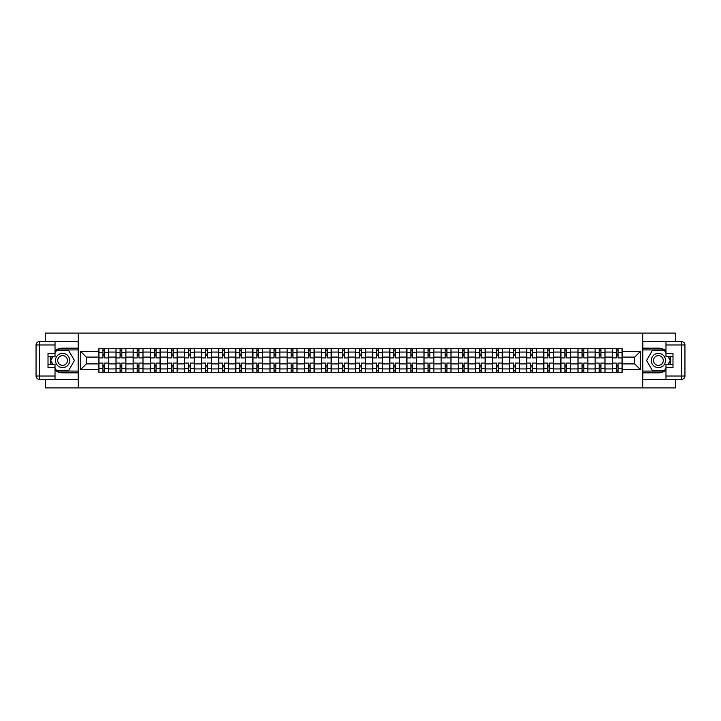 <?xml version="1.0" encoding="UTF-8"?>
<svg xmlns="http://www.w3.org/2000/svg" width="721" height="721" viewBox="0 0 721 721"><rect width="100%" height="100%" fill="white"/><g stroke="black" fill="none" stroke-linecap="round" stroke-linejoin="round"><path stroke-width="1.08" d="M45.594 379.309L45.594 387.925L675.406 387.925L675.406 379.309M675.406 341.691L675.406 333.075L45.594 333.075L45.594 341.691M116.009 372.288L116.009 352.055L108.772 352.055L108.772 372.288M108.772 352.055L108.772 348.712M116.009 352.055L116.009 348.712M125.887 348.712L125.887 372.288M133.124 372.288L133.124 348.712M142.992 348.712L142.992 372.288M150.229 372.288L150.229 348.712M160.107 348.712L160.107 372.288M167.344 372.288L167.344 348.712M177.213 348.712L177.213 372.288M184.459 372.288L184.459 348.712M194.328 348.712L194.328 372.288M201.565 372.288L201.565 348.712M211.433 348.712L211.433 372.288M218.679 372.288L218.679 348.712M228.548 348.712L228.548 372.288M235.785 372.288L235.785 348.712M245.663 348.712L245.663 372.288M252.9 372.288L252.9 348.712M262.768 348.712L262.768 372.288M270.005 372.288L270.005 348.712M279.883 348.712L279.883 372.288M287.12 372.288L287.12 348.712M296.989 348.712L296.989 372.288M304.235 372.288L304.235 348.712M314.104 348.712L314.104 372.288M321.341 372.288L321.341 348.712M331.218 348.712L331.218 372.288M338.455 372.288L338.455 348.712M348.324 348.712L348.324 372.288M355.561 372.288L355.561 348.712M365.439 348.712L365.439 372.288M372.676 372.288L372.676 348.712M382.545 348.712L382.545 372.288M389.782 372.288L389.782 348.712M399.659 348.712L399.659 372.288M406.896 372.288L406.896 348.712M416.765 348.712L416.765 372.288M424.011 372.288L424.011 348.712M433.88 348.712L433.88 372.288M441.117 372.288L441.117 348.712M450.995 348.712L450.995 372.288M458.232 372.288L458.232 348.712M468.1 348.712L468.1 372.288M475.337 372.288L475.337 348.712M485.215 348.712L485.215 372.288M492.452 372.288L492.452 348.712M502.321 348.712L502.321 372.288M509.567 372.288L509.567 348.712M519.435 348.712L519.435 372.288M526.672 372.288L526.672 348.712M536.541 348.712L536.541 372.288M543.787 372.288L543.787 348.712M553.656 348.712L553.656 372.288M560.893 372.288L560.893 348.712M570.771 348.712L570.771 372.288M578.008 372.288L578.008 348.712M587.876 348.712L587.876 372.288M595.113 372.288L595.113 348.712M604.991 348.712L604.991 372.288M612.228 372.288L612.228 348.712M612.228 363.898L604.991 363.898M595.113 363.898L587.876 363.898M578.008 363.898L570.771 363.898M560.893 363.898L553.656 363.898M543.787 363.898L536.541 363.898M526.672 363.898L519.435 363.898M509.567 363.898L502.321 363.898M492.452 363.898L485.215 363.898M475.337 363.898L468.1 363.898M458.232 363.898L450.995 363.898M441.117 363.898L433.88 363.898M424.011 363.898L416.765 363.898M406.896 363.898L399.659 363.898M389.782 363.898L382.545 363.898M372.676 363.898L365.439 363.898M355.561 363.898L348.324 363.898M338.455 363.898L331.218 363.898M321.341 363.898L314.104 363.898M304.235 363.898L296.989 363.898M287.12 363.898L279.883 363.898M270.005 363.898L262.768 363.898M252.9 363.898L245.663 363.898M235.785 363.898L228.548 363.898M218.679 363.898L211.433 363.898M201.565 363.898L194.328 363.898M184.459 363.898L177.213 363.898M167.344 363.898L160.107 363.898M150.229 363.898L142.992 363.898M133.124 363.898L125.887 363.898M116.009 363.898L108.772 363.898M612.228 357.102L604.991 357.102M595.113 357.102L587.876 357.102M578.008 357.102L570.771 357.102M560.893 357.102L553.656 357.102M543.787 357.102L536.541 357.102M526.672 357.102L519.435 357.102M509.567 357.102L502.321 357.102M492.452 357.102L485.215 357.102M475.337 357.102L468.1 357.102M458.232 357.102L450.995 357.102M441.117 357.102L433.88 357.102M424.011 357.102L416.765 357.102M406.896 357.102L399.659 357.102M389.782 357.102L382.545 357.102M372.676 357.102L365.439 357.102M355.561 357.102L348.324 357.102M338.455 357.102L331.218 357.102M321.341 357.102L314.104 357.102M304.235 357.102L296.989 357.102M287.12 357.102L279.883 357.102M270.005 357.102L262.768 357.102M252.9 357.102L245.663 357.102M235.785 357.102L228.548 357.102M218.679 357.102L211.433 357.102M201.565 357.102L194.328 357.102M184.459 357.102L177.213 357.102M167.344 357.102L160.107 357.102M150.229 357.102L142.992 357.102M133.124 357.102L125.887 357.102M116.009 357.102L108.772 357.102M86.286 363.898L98.903 363.898L98.903 357.102L86.286 357.102L86.286 363.898L80.473 369.711L80.473 351.289L98.903 351.289L98.903 357.102M622.097 357.102L622.097 363.898L634.714 363.898L634.714 357.102L622.097 357.102L622.097 348.712L98.903 348.712L98.903 351.289M622.097 351.289L640.527 351.289L640.527 369.711L622.097 369.711L622.097 363.898M98.903 363.898L98.903 372.288L622.097 372.288L622.097 369.711M98.903 369.711L80.473 369.711M642.717 387.925L642.717 333.075M78.283 387.925L78.283 333.075M104.716 370.648L102.959 370.648M102.959 350.352L104.716 350.352M121.822 370.648L120.074 370.648M120.074 350.352L121.822 350.352M138.937 370.648L137.179 370.648M137.179 350.352L138.937 350.352M156.042 370.648L154.294 370.648M154.294 350.352L156.042 350.352M173.157 370.648L171.4 370.648M171.4 350.352L173.157 350.352M190.272 370.648L188.514 370.648M188.514 350.352L190.272 350.352M207.378 370.648L205.62 370.648M205.62 350.352L207.378 350.352M224.492 370.648L222.735 370.648M222.735 350.352L224.492 350.352M241.598 370.648L239.85 370.648M239.85 350.352L241.598 350.352M258.713 370.648L256.955 370.648M256.955 350.352L258.713 350.352M275.819 370.648L274.07 370.648M274.07 350.352L275.819 350.352M292.933 370.648L291.176 370.648M291.176 350.352L292.933 350.352M310.048 370.648L308.291 370.648M308.291 350.352L310.048 350.352M327.154 370.648L325.396 370.648M325.396 350.352L327.154 350.352M344.268 370.648L342.511 370.648M342.511 350.352L344.268 350.352M361.374 370.648L359.626 370.648M359.626 350.352L361.374 350.352M378.489 370.648L376.732 370.648M376.732 350.352L378.489 350.352M395.604 370.648L393.846 370.648M393.846 350.352L395.604 350.352M412.709 370.648L410.952 370.648M410.952 350.352L412.709 350.352M429.824 370.648L428.067 370.648M428.067 350.352L429.824 350.352M446.93 370.648L445.181 370.648M445.181 350.352L446.93 350.352M464.045 370.648L462.287 370.648M462.287 350.352L464.045 350.352M481.15 370.648L479.402 370.648M479.402 350.352L481.15 350.352M498.265 370.648L496.508 370.648M496.508 350.352L498.265 350.352M515.38 370.648L513.622 370.648M513.622 350.352L515.38 350.352M532.486 370.648L530.728 370.648M530.728 350.352L532.486 350.352M549.6 370.648L547.843 370.648M547.843 350.352L549.6 350.352M566.706 370.648L564.958 370.648M564.958 350.352L566.706 350.352M583.821 370.648L582.063 370.648M582.063 350.352L583.821 350.352M600.926 370.648L599.178 370.648M599.178 350.352L600.926 350.352M618.041 370.648L616.284 370.648M616.284 350.352L618.041 350.352M80.473 351.289L86.286 357.102M634.714 363.898L640.527 369.711M634.714 357.102L640.527 351.289M108.718 372.288L108.718 357.922L104.716 357.922L104.716 348.712M102.959 348.712L102.959 357.922L98.957 357.922L98.957 348.712M108.718 357.922L108.718 348.712M98.957 372.288L98.957 363.078L102.959 363.078L102.959 372.288M104.716 372.288L104.716 363.078L108.718 363.078M102.959 355.507L104.716 355.507M98.957 363.078L98.957 357.922M104.716 365.493L102.959 365.493M104.716 370.864L102.959 370.864M102.959 366.917L104.716 366.917M104.716 354.083L102.959 354.083M102.959 350.136L104.716 350.136M55.021 370.243A12.338 12.338 0 0 0 62.592 372.838L78.165 372.838L78.165 379.309L39.34 379.309A3.29 3.29 0 0 1 36.05 376.02L36.05 344.98A3.29 3.29 0 0 1 39.34 341.691L55.021 341.691L55.021 356.607L48.01 356.607M55.021 341.691L78.165 341.691L78.165 348.162L62.592 348.162A12.338 12.338 0 0 0 55.021 350.757M50.885 356.607A12.338 12.338 0 0 0 50.885 364.393M78.165 372.838L78.165 348.162M48.01 364.393L55.021 364.393L55.021 379.309M55.021 353.317L48.01 353.317L48.01 367.683L55.021 367.683M78.165 349.919L56.481 349.919L55.021 352.443M55.021 368.557L56.481 371.081L78.165 371.081M52.624 356.607L50.371 360.5L52.624 364.393M665.979 350.757A12.338 12.338 0 0 0 658.408 348.162L642.835 348.162L642.835 341.691L681.66 341.691A3.29 3.29 0 0 1 684.95 344.98L684.95 376.02A3.29 3.29 0 0 1 681.66 379.309L665.979 379.309L665.979 364.393L672.99 364.393M665.979 379.309L642.835 379.309L642.835 372.838L658.408 372.838A12.338 12.338 0 0 0 665.979 370.243M670.115 364.393A12.338 12.338 0 0 0 670.115 356.607M642.835 348.162L642.835 372.838M672.99 356.607L665.979 356.607L665.979 341.691M665.979 367.683L672.99 367.683L672.99 353.317L665.979 353.317M642.835 371.081L664.519 371.081L665.979 368.557M665.979 352.443L664.519 349.919L642.835 349.919M668.376 364.393L670.629 360.5L668.376 356.607M55.463 360.5A7.129 7.129 0 0 0 62.592 367.629A7.129 7.129 0 0 0 69.721 360.5A7.129 7.129 0 0 0 62.592 353.371A7.129 7.129 0 0 0 55.463 360.5M57.716 360.5A4.885 4.885 0 0 0 62.592 365.385A4.885 4.885 0 0 0 67.477 360.5A4.885 4.885 0 0 0 62.592 355.615A4.885 4.885 0 0 0 57.716 360.5M55.021 353.101L56.671 350.244L68.513 350.244L74.434 360.5L68.513 370.756L56.671 370.756L55.021 367.899M53.003 364.393L50.749 360.5L53.003 356.607M651.279 360.5A7.129 7.129 0 0 0 658.408 367.629A7.129 7.129 0 0 0 665.537 360.5A7.129 7.129 0 0 0 658.408 353.371A7.129 7.129 0 0 0 651.279 360.5M653.523 360.5A4.885 4.885 0 0 0 658.408 365.385A4.885 4.885 0 0 0 663.284 360.5A4.885 4.885 0 0 0 658.408 355.615A4.885 4.885 0 0 0 653.523 360.5M665.979 367.899L664.329 370.756L652.487 370.756L646.566 360.5L652.487 350.244L664.329 350.244L665.979 353.101M667.997 356.607L670.251 360.5L667.997 364.393M125.824 372.288L125.824 357.922L121.822 357.922L121.822 348.712M120.074 348.712L120.074 357.922L116.063 357.922L116.063 348.712M125.824 357.922L125.824 348.712M116.063 372.288L116.063 363.078L120.074 363.078L120.074 372.288M121.822 372.288L121.822 363.078L125.824 363.078M120.074 355.507L121.822 355.507M116.063 363.078L116.063 357.922M121.822 365.493L120.074 365.493M121.822 370.864L120.074 370.864M120.074 366.917L121.822 366.917M121.822 354.083L120.074 354.083M120.074 350.136L121.822 350.136M142.938 372.288L142.938 357.922L138.937 357.922L138.937 348.712M137.179 348.712L137.179 357.922L133.178 357.922L133.178 348.712M142.938 357.922L142.938 348.712M133.178 372.288L133.178 363.078L137.179 363.078L137.179 372.288M138.937 372.288L138.937 363.078L142.938 363.078M137.179 355.507L138.937 355.507M133.178 363.078L133.178 357.922M138.937 365.493L137.179 365.493M138.937 370.864L137.179 370.864M137.179 366.917L138.937 366.917M138.937 354.083L137.179 354.083M137.179 350.136L138.937 350.136M160.053 372.288L160.053 357.922L156.042 357.922L156.042 348.712M154.294 348.712L154.294 357.922L150.283 357.922L150.283 348.712M160.053 357.922L160.053 348.712M150.283 372.288L150.283 363.078L154.294 363.078L154.294 372.288M156.042 372.288L156.042 363.078L160.053 363.078M154.294 355.507L156.042 355.507M150.283 363.078L150.283 357.922M156.042 365.493L154.294 365.493M156.042 370.864L154.294 370.864M154.294 366.917L156.042 366.917M156.042 354.083L154.294 354.083M154.294 350.136L156.042 350.136M177.159 372.288L177.159 357.922L173.157 357.922L173.157 348.712M171.4 348.712L171.4 357.922L167.398 357.922L167.398 348.712M177.159 357.922L177.159 348.712M167.398 372.288L167.398 363.078L171.4 363.078L171.4 372.288M173.157 372.288L173.157 363.078L177.159 363.078M171.4 355.507L173.157 355.507M167.398 363.078L167.398 357.922M173.157 365.493L171.4 365.493M173.157 370.864L171.4 370.864M171.4 366.917L173.157 366.917M173.157 354.083L171.4 354.083M171.4 350.136L173.157 350.136M194.273 372.288L194.273 357.922L190.272 357.922L190.272 348.712M188.514 348.712L188.514 357.922L184.513 357.922L184.513 348.712M194.273 357.922L194.273 348.712M184.513 372.288L184.513 363.078L188.514 363.078L188.514 372.288M190.272 372.288L190.272 363.078L194.273 363.078M188.514 355.507L190.272 355.507M184.513 363.078L184.513 357.922M190.272 365.493L188.514 365.493M190.272 370.864L188.514 370.864M188.514 366.917L190.272 366.917M190.272 354.083L188.514 354.083M188.514 350.136L190.272 350.136M211.379 372.288L211.379 357.922L207.378 357.922L207.378 348.712M205.62 348.712L205.62 357.922L201.619 357.922L201.619 348.712M211.379 357.922L211.379 348.712M201.619 372.288L201.619 363.078L205.62 363.078L205.62 372.288M207.378 372.288L207.378 363.078L211.379 363.078M205.62 355.507L207.378 355.507M201.619 363.078L201.619 357.922M207.378 365.493L205.62 365.493M207.378 370.864L205.62 370.864M205.62 366.917L207.378 366.917M207.378 354.083L205.62 354.083M205.62 350.136L207.378 350.136M228.494 372.288L228.494 357.922L224.492 357.922L224.492 348.712M222.735 348.712L222.735 357.922L218.733 357.922L218.733 348.712M228.494 357.922L228.494 348.712M218.733 372.288L218.733 363.078L222.735 363.078L222.735 372.288M224.492 372.288L224.492 363.078L228.494 363.078M222.735 355.507L224.492 355.507M218.733 363.078L218.733 357.922M224.492 365.493L222.735 365.493M224.492 370.864L222.735 370.864M222.735 366.917L224.492 366.917M224.492 354.083L222.735 354.083M222.735 350.136L224.492 350.136M245.609 372.288L245.609 357.922L241.598 357.922L241.598 348.712M239.85 348.712L239.85 357.922L235.839 357.922L235.839 348.712M245.609 357.922L245.609 348.712M235.839 372.288L235.839 363.078L239.85 363.078L239.85 372.288M241.598 372.288L241.598 363.078L245.609 363.078M239.85 355.507L241.598 355.507M235.839 363.078L235.839 357.922M241.598 365.493L239.85 365.493M241.598 370.864L239.85 370.864M239.85 366.917L241.598 366.917M241.598 354.083L239.85 354.083M239.85 350.136L241.598 350.136M262.714 372.288L262.714 357.922L258.713 357.922L258.713 348.712M256.955 348.712L256.955 357.922L252.954 357.922L252.954 348.712M262.714 357.922L262.714 348.712M252.954 372.288L252.954 363.078L256.955 363.078L256.955 372.288M258.713 372.288L258.713 363.078L262.714 363.078M256.955 355.507L258.713 355.507M252.954 363.078L252.954 357.922M258.713 365.493L256.955 365.493M258.713 370.864L256.955 370.864M256.955 366.917L258.713 366.917M258.713 354.083L256.955 354.083M256.955 350.136L258.713 350.136M279.829 372.288L279.829 357.922L275.819 357.922L275.819 348.712M274.07 348.712L274.07 357.922L270.069 357.922L270.069 348.712M279.829 357.922L279.829 348.712M270.069 372.288L270.069 363.078L274.07 363.078L274.07 372.288M275.819 372.288L275.819 363.078L279.829 363.078M274.07 355.507L275.819 355.507M270.069 363.078L270.069 357.922M275.819 365.493L274.07 365.493M275.819 370.864L274.07 370.864M274.07 366.917L275.819 366.917M275.819 354.083L274.07 354.083M274.07 350.136L275.819 350.136M296.935 372.288L296.935 357.922L292.933 357.922L292.933 348.712M291.176 348.712L291.176 357.922L287.174 357.922L287.174 348.712M296.935 357.922L296.935 348.712M287.174 372.288L287.174 363.078L291.176 363.078L291.176 372.288M292.933 372.288L292.933 363.078L296.935 363.078M291.176 355.507L292.933 355.507M287.174 363.078L287.174 357.922M292.933 365.493L291.176 365.493M292.933 370.864L291.176 370.864M291.176 366.917L292.933 366.917M292.933 354.083L291.176 354.083M291.176 350.136L292.933 350.136M314.05 372.288L314.05 357.922L310.048 357.922L310.048 348.712M308.291 348.712L308.291 357.922L304.289 357.922L304.289 348.712M314.05 357.922L314.05 348.712M304.289 372.288L304.289 363.078L308.291 363.078L308.291 372.288M310.048 372.288L310.048 363.078L314.05 363.078M308.291 355.507L310.048 355.507M304.289 363.078L304.289 357.922M310.048 365.493L308.291 365.493M310.048 370.864L308.291 370.864M308.291 366.917L310.048 366.917M310.048 354.083L308.291 354.083M308.291 350.136L310.048 350.136M331.155 372.288L331.155 357.922L327.154 357.922L327.154 348.712M325.396 348.712L325.396 357.922L321.395 357.922L321.395 348.712M331.155 357.922L331.155 348.712M321.395 372.288L321.395 363.078L325.396 363.078L325.396 372.288M327.154 372.288L327.154 363.078L331.155 363.078M325.396 355.507L327.154 355.507M321.395 363.078L321.395 357.922M327.154 365.493L325.396 365.493M327.154 370.864L325.396 370.864M325.396 366.917L327.154 366.917M327.154 354.083L325.396 354.083M325.396 350.136L327.154 350.136M348.27 372.288L348.27 357.922L344.268 357.922L344.268 348.712M342.511 348.712L342.511 357.922L338.51 357.922L338.51 348.712M348.27 357.922L348.27 348.712M338.51 372.288L338.51 363.078L342.511 363.078L342.511 372.288M344.268 372.288L344.268 363.078L348.27 363.078M342.511 355.507L344.268 355.507M338.51 363.078L338.51 357.922M344.268 365.493L342.511 365.493M344.268 370.864L342.511 370.864M342.511 366.917L344.268 366.917M344.268 354.083L342.511 354.083M342.511 350.136L344.268 350.136M365.385 372.288L365.385 357.922L361.374 357.922L361.374 348.712M359.626 348.712L359.626 357.922L355.615 357.922L355.615 348.712M365.385 357.922L365.385 348.712M355.615 372.288L355.615 363.078L359.626 363.078L359.626 372.288M361.374 372.288L361.374 363.078L365.385 363.078M359.626 355.507L361.374 355.507M355.615 363.078L355.615 357.922M361.374 365.493L359.626 365.493M361.374 370.864L359.626 370.864M359.626 366.917L361.374 366.917M361.374 354.083L359.626 354.083M359.626 350.136L361.374 350.136M382.49 372.288L382.49 357.922L378.489 357.922L378.489 348.712M376.732 348.712L376.732 357.922L372.73 357.922L372.73 348.712M382.49 357.922L382.49 348.712M372.73 372.288L372.73 363.078L376.732 363.078L376.732 372.288M378.489 372.288L378.489 363.078L382.49 363.078M376.732 355.507L378.489 355.507M372.73 363.078L372.73 357.922M378.489 365.493L376.732 365.493M378.489 370.864L376.732 370.864M376.732 366.917L378.489 366.917M378.489 354.083L376.732 354.083M376.732 350.136L378.489 350.136M399.605 372.288L399.605 357.922L395.604 357.922L395.604 348.712M393.846 348.712L393.846 357.922L389.845 357.922L389.845 348.712M399.605 357.922L399.605 348.712M389.845 372.288L389.845 363.078L393.846 363.078L393.846 372.288M395.604 372.288L395.604 363.078L399.605 363.078M393.846 355.507L395.604 355.507M389.845 363.078L389.845 357.922M395.604 365.493L393.846 365.493M395.604 370.864L393.846 370.864M393.846 366.917L395.604 366.917M395.604 354.083L393.846 354.083M393.846 350.136L395.604 350.136M416.711 372.288L416.711 357.922L412.709 357.922L412.709 348.712M410.952 348.712L410.952 357.922L406.95 357.922L406.95 348.712M416.711 357.922L416.711 348.712M406.95 372.288L406.95 363.078L410.952 363.078L410.952 372.288M412.709 372.288L412.709 363.078L416.711 363.078M410.952 355.507L412.709 355.507M406.95 363.078L406.95 357.922M412.709 365.493L410.952 365.493M412.709 370.864L410.952 370.864M410.952 366.917L412.709 366.917M412.709 354.083L410.952 354.083M410.952 350.136L412.709 350.136M433.826 372.288L433.826 357.922L429.824 357.922L429.824 348.712M428.067 348.712L428.067 357.922L424.065 357.922L424.065 348.712M433.826 357.922L433.826 348.712M424.065 372.288L424.065 363.078L428.067 363.078L428.067 372.288M429.824 372.288L429.824 363.078L433.826 363.078M428.067 355.507L429.824 355.507M424.065 363.078L424.065 357.922M429.824 365.493L428.067 365.493M429.824 370.864L428.067 370.864M428.067 366.917L429.824 366.917M429.824 354.083L428.067 354.083M428.067 350.136L429.824 350.136M450.931 372.288L450.931 357.922L446.93 357.922L446.93 348.712M445.181 348.712L445.181 357.922L441.171 357.922L441.171 348.712M450.931 357.922L450.931 348.712M441.171 372.288L441.171 363.078L445.181 363.078L445.181 372.288M446.93 372.288L446.93 363.078L450.931 363.078M445.181 355.507L446.93 355.507M441.171 363.078L441.171 357.922M446.93 365.493L445.181 365.493M446.93 370.864L445.181 370.864M445.181 366.917L446.93 366.917M446.93 354.083L445.181 354.083M445.181 350.136L446.93 350.136M468.046 372.288L468.046 357.922L464.045 357.922L464.045 348.712M462.287 348.712L462.287 357.922L458.286 357.922L458.286 348.712M468.046 357.922L468.046 348.712M458.286 372.288L458.286 363.078L462.287 363.078L462.287 372.288M464.045 372.288L464.045 363.078L468.046 363.078M462.287 355.507L464.045 355.507M458.286 363.078L458.286 357.922M464.045 365.493L462.287 365.493M464.045 370.864L462.287 370.864M462.287 366.917L464.045 366.917M464.045 354.083L462.287 354.083M462.287 350.136L464.045 350.136M485.161 372.288L485.161 357.922L481.15 357.922L481.15 348.712M479.402 348.712L479.402 357.922L475.391 357.922L475.391 348.712M485.161 357.922L485.161 348.712M475.391 372.288L475.391 363.078L479.402 363.078L479.402 372.288M481.15 372.288L481.15 363.078L485.161 363.078M479.402 355.507L481.15 355.507M475.391 363.078L475.391 357.922M481.15 365.493L479.402 365.493M481.15 370.864L479.402 370.864M479.402 366.917L481.15 366.917M481.15 354.083L479.402 354.083M479.402 350.136L481.15 350.136M502.267 372.288L502.267 357.922L498.265 357.922L498.265 348.712M496.508 348.712L496.508 357.922L492.506 357.922L492.506 348.712M502.267 357.922L502.267 348.712M492.506 372.288L492.506 363.078L496.508 363.078L496.508 372.288M498.265 372.288L498.265 363.078L502.267 363.078M496.508 355.507L498.265 355.507M492.506 363.078L492.506 357.922M498.265 365.493L496.508 365.493M498.265 370.864L496.508 370.864M496.508 366.917L498.265 366.917M498.265 354.083L496.508 354.083M496.508 350.136L498.265 350.136M519.381 372.288L519.381 357.922L515.38 357.922L515.38 348.712M513.622 348.712L513.622 357.922L509.621 357.922L509.621 348.712M519.381 357.922L519.381 348.712M509.621 372.288L509.621 363.078L513.622 363.078L513.622 372.288M515.38 372.288L515.38 363.078L519.381 363.078M513.622 355.507L515.38 355.507M509.621 363.078L509.621 357.922M515.38 365.493L513.622 365.493M515.38 370.864L513.622 370.864M513.622 366.917L515.38 366.917M515.38 354.083L513.622 354.083M513.622 350.136L515.38 350.136M536.487 372.288L536.487 357.922L532.486 357.922L532.486 348.712M530.728 348.712L530.728 357.922L526.727 357.922L526.727 348.712M536.487 357.922L536.487 348.712M526.727 372.288L526.727 363.078L530.728 363.078L530.728 372.288M532.486 372.288L532.486 363.078L536.487 363.078M530.728 355.507L532.486 355.507M526.727 363.078L526.727 357.922M532.486 365.493L530.728 365.493M532.486 370.864L530.728 370.864M530.728 366.917L532.486 366.917M532.486 354.083L530.728 354.083M530.728 350.136L532.486 350.136M553.602 372.288L553.602 357.922L549.6 357.922L549.6 348.712M547.843 348.712L547.843 357.922L543.841 357.922L543.841 348.712M553.602 357.922L553.602 348.712M543.841 372.288L543.841 363.078L547.843 363.078L547.843 372.288M549.6 372.288L549.6 363.078L553.602 363.078M547.843 355.507L549.6 355.507M543.841 363.078L543.841 357.922M549.6 365.493L547.843 365.493M549.6 370.864L547.843 370.864M547.843 366.917L549.6 366.917M549.6 354.083L547.843 354.083M547.843 350.136L549.6 350.136M570.717 372.288L570.717 357.922L566.706 357.922L566.706 348.712M564.958 348.712L564.958 357.922L560.947 357.922L560.947 348.712M570.717 357.922L570.717 348.712M560.947 372.288L560.947 363.078L564.958 363.078L564.958 372.288M566.706 372.288L566.706 363.078L570.717 363.078M564.958 355.507L566.706 355.507M560.947 363.078L560.947 357.922M566.706 365.493L564.958 365.493M566.706 370.864L564.958 370.864M564.958 366.917L566.706 366.917M566.706 354.083L564.958 354.083M564.958 350.136L566.706 350.136M587.822 372.288L587.822 357.922L583.821 357.922L583.821 348.712M582.063 348.712L582.063 357.922L578.062 357.922L578.062 348.712M587.822 357.922L587.822 348.712M578.062 372.288L578.062 363.078L582.063 363.078L582.063 372.288M583.821 372.288L583.821 363.078L587.822 363.078M582.063 355.507L583.821 355.507M578.062 363.078L578.062 357.922M583.821 365.493L582.063 365.493M583.821 370.864L582.063 370.864M582.063 366.917L583.821 366.917M583.821 354.083L582.063 354.083M582.063 350.136L583.821 350.136M604.937 372.288L604.937 357.922L600.926 357.922L600.926 348.712M599.178 348.712L599.178 357.922L595.176 357.922L595.176 348.712M604.937 357.922L604.937 348.712M595.176 372.288L595.176 363.078L599.178 363.078L599.178 372.288M600.926 372.288L600.926 363.078L604.937 363.078M599.178 355.507L600.926 355.507M595.176 363.078L595.176 357.922M600.926 365.493L599.178 365.493M600.926 370.864L599.178 370.864M599.178 366.917L600.926 366.917M600.926 354.083L599.178 354.083M599.178 350.136L600.926 350.136M622.043 372.288L622.043 357.922L618.041 357.922L618.041 348.712M616.284 348.712L616.284 357.922L612.282 357.922L612.282 348.712M622.043 357.922L622.043 348.712M612.282 372.288L612.282 363.078L616.284 363.078L616.284 372.288M618.041 372.288L618.041 363.078L622.043 363.078M616.284 355.507L618.041 355.507M612.282 363.078L612.282 357.922M618.041 365.493L616.284 365.493M618.041 370.864L616.284 370.864M616.284 366.917L618.041 366.917M618.041 354.083L616.284 354.083M616.284 350.136L618.041 350.136M595.113 352.055L587.876 352.055M578.008 352.055L570.771 352.055M560.893 352.055L553.656 352.055M543.787 352.055L536.541 352.055M526.672 352.055L519.435 352.055M509.567 352.055L502.321 352.055M492.452 352.055L485.215 352.055M475.337 352.055L468.1 352.055M458.232 352.055L450.995 352.055M441.117 352.055L433.88 352.055M424.011 352.055L416.765 352.055M406.896 352.055L399.659 352.055M389.782 352.055L382.545 352.055M372.676 352.055L365.439 352.055M355.561 352.055L348.324 352.055M338.455 352.055L331.218 352.055M321.341 352.055L314.104 352.055M304.235 352.055L296.989 352.055M287.12 352.055L279.883 352.055M270.005 352.055L262.768 352.055M252.9 352.055L245.663 352.055M235.785 352.055L228.548 352.055M218.679 352.055L211.433 352.055M201.565 352.055L194.328 352.055M184.459 352.055L177.213 352.055M167.344 352.055L160.107 352.055M150.229 352.055L142.992 352.055M133.124 352.055L125.887 352.055M612.228 352.055L604.991 352.055M595.113 368.945L587.876 368.945M578.008 368.945L570.771 368.945M560.893 368.945L553.656 368.945M543.787 368.945L536.541 368.945M526.672 368.945L519.435 368.945M509.567 368.945L502.321 368.945M492.452 368.945L485.215 368.945M475.337 368.945L468.1 368.945M458.232 368.945L450.995 368.945M441.117 368.945L433.88 368.945M424.011 368.945L416.765 368.945M406.896 368.945L399.659 368.945M389.782 368.945L382.545 368.945M372.676 368.945L365.439 368.945M355.561 368.945L348.324 368.945M338.455 368.945L331.218 368.945M321.341 368.945L314.104 368.945M304.235 368.945L296.989 368.945M287.12 368.945L279.883 368.945M270.005 368.945L262.768 368.945M252.9 368.945L245.663 368.945M235.785 368.945L228.548 368.945M218.679 368.945L211.433 368.945M201.565 368.945L194.328 368.945M184.459 368.945L177.213 368.945M167.344 368.945L160.107 368.945M150.229 368.945L142.992 368.945M133.124 368.945L125.887 368.945M116.009 368.945L108.772 368.945M612.228 368.945L604.991 368.945M108.718 352.497L104.716 352.497M102.959 352.497L98.957 352.497M102.959 352.641L98.957 352.641M102.959 368.359L98.957 368.359M102.959 368.503L98.957 368.503M108.718 368.503L104.716 368.503M108.718 352.641L104.716 352.641M108.718 368.359L104.716 368.359M55.021 344.98L39.34 344.98L39.34 376.02L55.021 376.02M36.05 344.98L39.34 344.98L39.34 341.691M39.34 379.309L39.34 376.02L36.05 376.02M665.979 376.02L681.66 376.02L681.66 344.98L665.979 344.98M684.95 376.02L681.66 376.02L681.66 379.309M681.66 341.691L681.66 344.98L684.95 344.98M125.824 352.497L121.822 352.497M120.074 352.497L116.063 352.497M120.074 352.641L116.063 352.641M120.074 368.359L116.063 368.359M120.074 368.503L116.063 368.503M125.824 368.503L121.822 368.503M125.824 352.641L121.822 352.641M125.824 368.359L121.822 368.359M142.938 352.497L138.937 352.497M137.179 352.497L133.178 352.497M137.179 352.641L133.178 352.641M137.179 368.359L133.178 368.359M137.179 368.503L133.178 368.503M142.938 368.503L138.937 368.503M142.938 352.641L138.937 352.641M142.938 368.359L138.937 368.359M160.053 352.497L156.042 352.497M154.294 352.497L150.283 352.497M154.294 352.641L150.283 352.641M154.294 368.359L150.283 368.359M154.294 368.503L150.283 368.503M160.053 368.503L156.042 368.503M160.053 352.641L156.042 352.641M160.053 368.359L156.042 368.359M177.159 352.497L173.157 352.497M171.4 352.497L167.398 352.497M171.4 352.641L167.398 352.641M171.4 368.359L167.398 368.359M171.4 368.503L167.398 368.503M177.159 368.503L173.157 368.503M177.159 352.641L173.157 352.641M177.159 368.359L173.157 368.359M194.273 352.497L190.272 352.497M188.514 352.497L184.513 352.497M188.514 352.641L184.513 352.641M188.514 368.359L184.513 368.359M188.514 368.503L184.513 368.503M194.273 368.503L190.272 368.503M194.273 352.641L190.272 352.641M194.273 368.359L190.272 368.359M211.379 352.497L207.378 352.497M205.62 352.497L201.619 352.497M205.62 352.641L201.619 352.641M205.62 368.359L201.619 368.359M205.62 368.503L201.619 368.503M211.379 368.503L207.378 368.503M211.379 352.641L207.378 352.641M211.379 368.359L207.378 368.359M228.494 352.497L224.492 352.497M222.735 352.497L218.733 352.497M222.735 352.641L218.733 352.641M222.735 368.359L218.733 368.359M222.735 368.503L218.733 368.503M228.494 368.503L224.492 368.503M228.494 352.641L224.492 352.641M228.494 368.359L224.492 368.359M245.609 352.497L241.598 352.497M239.85 352.497L235.839 352.497M239.85 352.641L235.839 352.641M239.85 368.359L235.839 368.359M239.85 368.503L235.839 368.503M245.609 368.503L241.598 368.503M245.609 352.641L241.598 352.641M245.609 368.359L241.598 368.359M262.714 352.497L258.713 352.497M256.955 352.497L252.954 352.497M256.955 352.641L252.954 352.641M256.955 368.359L252.954 368.359M256.955 368.503L252.954 368.503M262.714 368.503L258.713 368.503M262.714 352.641L258.713 352.641M262.714 368.359L258.713 368.359M279.829 352.497L275.819 352.497M274.07 352.497L270.069 352.497M274.07 352.641L270.069 352.641M274.07 368.359L270.069 368.359M274.07 368.503L270.069 368.503M279.829 368.503L275.819 368.503M279.829 352.641L275.819 352.641M279.829 368.359L275.819 368.359M296.935 352.497L292.933 352.497M291.176 352.497L287.174 352.497M291.176 352.641L287.174 352.641M291.176 368.359L287.174 368.359M291.176 368.503L287.174 368.503M296.935 368.503L292.933 368.503M296.935 352.641L292.933 352.641M296.935 368.359L292.933 368.359M314.05 352.497L310.048 352.497M308.291 352.497L304.289 352.497M308.291 352.641L304.289 352.641M308.291 368.359L304.289 368.359M308.291 368.503L304.289 368.503M314.05 368.503L310.048 368.503M314.05 352.641L310.048 352.641M314.05 368.359L310.048 368.359M331.155 352.497L327.154 352.497M325.396 352.497L321.395 352.497M325.396 352.641L321.395 352.641M325.396 368.359L321.395 368.359M325.396 368.503L321.395 368.503M331.155 368.503L327.154 368.503M331.155 352.641L327.154 352.641M331.155 368.359L327.154 368.359M348.27 352.497L344.268 352.497M342.511 352.497L338.51 352.497M342.511 352.641L338.51 352.641M342.511 368.359L338.51 368.359M342.511 368.503L338.51 368.503M348.27 368.503L344.268 368.503M348.27 352.641L344.268 352.641M348.27 368.359L344.268 368.359M365.385 352.497L361.374 352.497M359.626 352.497L355.615 352.497M359.626 352.641L355.615 352.641M359.626 368.359L355.615 368.359M359.626 368.503L355.615 368.503M365.385 368.503L361.374 368.503M365.385 352.641L361.374 352.641M365.385 368.359L361.374 368.359M382.49 352.497L378.489 352.497M376.732 352.497L372.73 352.497M376.732 352.641L372.73 352.641M376.732 368.359L372.73 368.359M376.732 368.503L372.73 368.503M382.49 368.503L378.489 368.503M382.49 352.641L378.489 352.641M382.49 368.359L378.489 368.359M399.605 352.497L395.604 352.497M393.846 352.497L389.845 352.497M393.846 352.641L389.845 352.641M393.846 368.359L389.845 368.359M393.846 368.503L389.845 368.503M399.605 368.503L395.604 368.503M399.605 352.641L395.604 352.641M399.605 368.359L395.604 368.359M416.711 352.497L412.709 352.497M410.952 352.497L406.95 352.497M410.952 352.641L406.95 352.641M410.952 368.359L406.95 368.359M410.952 368.503L406.95 368.503M416.711 368.503L412.709 368.503M416.711 352.641L412.709 352.641M416.711 368.359L412.709 368.359M433.826 352.497L429.824 352.497M428.067 352.497L424.065 352.497M428.067 352.641L424.065 352.641M428.067 368.359L424.065 368.359M428.067 368.503L424.065 368.503M433.826 368.503L429.824 368.503M433.826 352.641L429.824 352.641M433.826 368.359L429.824 368.359M450.931 352.497L446.93 352.497M445.181 352.497L441.171 352.497M445.181 352.641L441.171 352.641M445.181 368.359L441.171 368.359M445.181 368.503L441.171 368.503M450.931 368.503L446.93 368.503M450.931 352.641L446.93 352.641M450.931 368.359L446.93 368.359M468.046 352.497L464.045 352.497M462.287 352.497L458.286 352.497M462.287 352.641L458.286 352.641M462.287 368.359L458.286 368.359M462.287 368.503L458.286 368.503M468.046 368.503L464.045 368.503M468.046 352.641L464.045 352.641M468.046 368.359L464.045 368.359M485.161 352.497L481.15 352.497M479.402 352.497L475.391 352.497M479.402 352.641L475.391 352.641M479.402 368.359L475.391 368.359M479.402 368.503L475.391 368.503M485.161 368.503L481.15 368.503M485.161 352.641L481.15 352.641M485.161 368.359L481.15 368.359M502.267 352.497L498.265 352.497M496.508 352.497L492.506 352.497M496.508 352.641L492.506 352.641M496.508 368.359L492.506 368.359M496.508 368.503L492.506 368.503M502.267 368.503L498.265 368.503M502.267 352.641L498.265 352.641M502.267 368.359L498.265 368.359M519.381 352.497L515.38 352.497M513.622 352.497L509.621 352.497M513.622 352.641L509.621 352.641M513.622 368.359L509.621 368.359M513.622 368.503L509.621 368.503M519.381 368.503L515.38 368.503M519.381 352.641L515.38 352.641M519.381 368.359L515.38 368.359M536.487 352.497L532.486 352.497M530.728 352.497L526.727 352.497M530.728 352.641L526.727 352.641M530.728 368.359L526.727 368.359M530.728 368.503L526.727 368.503M536.487 368.503L532.486 368.503M536.487 352.641L532.486 352.641M536.487 368.359L532.486 368.359M553.602 352.497L549.6 352.497M547.843 352.497L543.841 352.497M547.843 352.641L543.841 352.641M547.843 368.359L543.841 368.359M547.843 368.503L543.841 368.503M553.602 368.503L549.6 368.503M553.602 352.641L549.6 352.641M553.602 368.359L549.6 368.359M570.717 352.497L566.706 352.497M564.958 352.497L560.947 352.497M564.958 352.641L560.947 352.641M564.958 368.359L560.947 368.359M564.958 368.503L560.947 368.503M570.717 368.503L566.706 368.503M570.717 352.641L566.706 352.641M570.717 368.359L566.706 368.359M587.822 352.497L583.821 352.497M582.063 352.497L578.062 352.497M582.063 352.641L578.062 352.641M582.063 368.359L578.062 368.359M582.063 368.503L578.062 368.503M587.822 368.503L583.821 368.503M587.822 352.641L583.821 352.641M587.822 368.359L583.821 368.359M604.937 352.497L600.926 352.497M599.178 352.497L595.176 352.497M599.178 352.641L595.176 352.641M599.178 368.359L595.176 368.359M599.178 368.503L595.176 368.503M604.937 368.503L600.926 368.503M604.937 352.641L600.926 352.641M604.937 368.359L600.926 368.359M622.043 352.497L618.041 352.497M616.284 352.497L612.282 352.497M616.284 352.641L612.282 352.641M616.284 368.359L612.282 368.359M616.284 368.503L612.282 368.503M622.043 368.503L618.041 368.503M622.043 352.641L618.041 352.641M622.043 368.359L618.041 368.359"/></g></svg>
